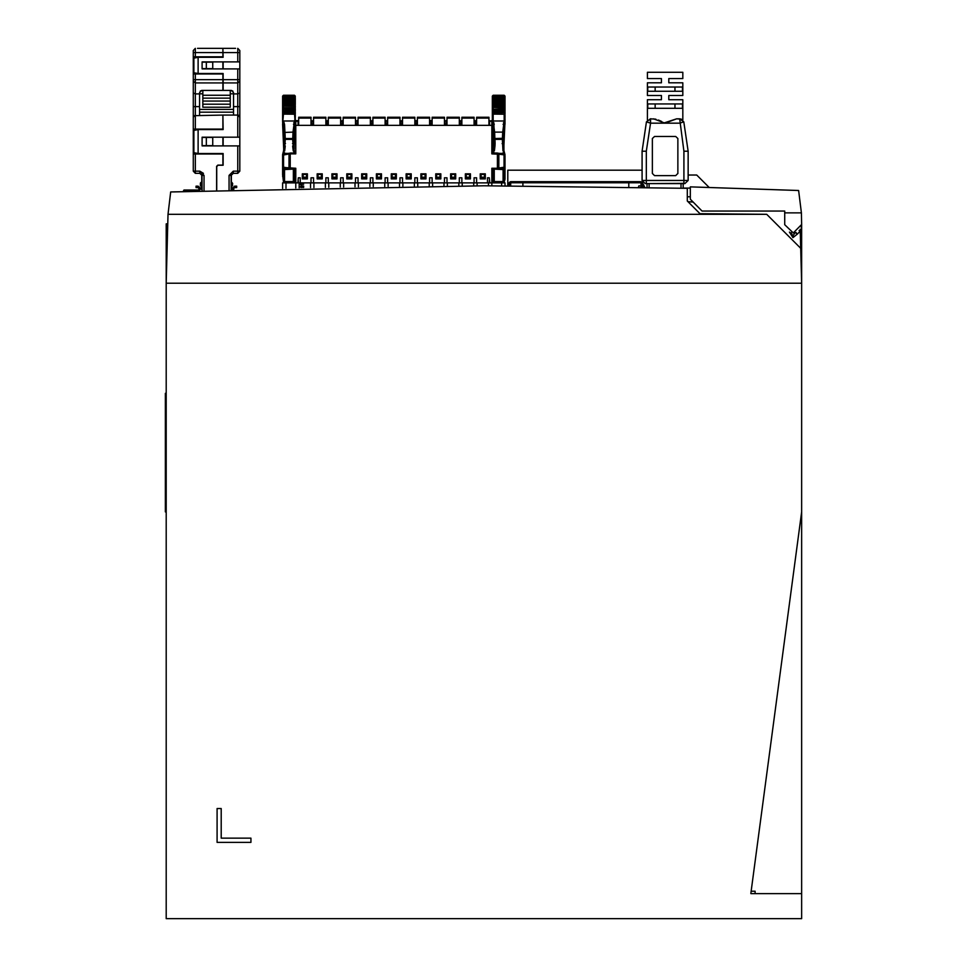 <?xml version="1.0" encoding="UTF-8"?>
<svg xmlns="http://www.w3.org/2000/svg" width="967" height="967" viewBox="0 0 967 967"><rect width="100%" height="100%" fill="white"/><g stroke="black" fill="none" stroke-linecap="round" stroke-linejoin="round"><path stroke-width="1.45" d="M167.992 214.287L170.7 191.913L483.923 185.737L687.271 188.347L687.271 201.051L699.987 213.767L766.662 214.287L167.992 214.287L166.191 283.186L801.655 283.186L801.655 918.65L166.191 918.65L166.191 223.873L167.738 223.873M166.191 511.954L165.345 511.954L165.345 393.327L166.191 393.327M800.241 229.179L801.655 283.186L801.655 223.873M198.984 189.979L183.984 189.979L185.253 189.979L185.253 190.825L183.138 191.442L183.984 189.979M222.906 57.246L222.906 48.35L223.123 57.246L198.126 57.246L198.126 73.552L223.123 73.552L223.123 90.414M222.906 90.414L222.906 73.552M193.255 52.581L193.255 50.465L195.37 48.35L195.37 52.581L193.255 52.581L193.255 73.975L222.906 73.975M199.601 93.896L195.37 93.896L193.255 92.905L193.255 106.6L195.37 106.6L195.37 129.155L193.255 129.155L193.255 73.975M239.852 145.896L202.151 145.896L202.151 137.205L239.852 137.205L239.852 171.207L237.737 173.323L237.737 171.207L239.852 171.207L237.737 173.323L233.289 173.323L231.161 175.438L229.046 175.438L233.289 171.207L233.289 173.323M193.255 129.155L193.255 153.946L195.37 153.946L195.37 173.323L193.255 171.207L199.818 171.207L204.049 175.438L201.934 175.438L199.818 173.323L199.818 171.207L203.481 173.323M222.906 52.581L195.37 52.581L195.37 56.823L193.255 56.823M239.852 106.6L239.852 137.205L239.852 117.188L237.737 115.073L237.737 106.6L239.852 106.6L239.852 92.905L237.737 93.896L237.737 68.899L202.151 68.899L202.151 61.912L239.852 61.912L239.852 68.899L237.737 68.899M239.852 68.899L239.852 92.905M237.737 61.912L237.737 48.35L239.852 50.465L239.852 61.912M231.379 183.911L231.729 189.133M232.648 183.44L231.379 181.796L232.648 183.44L231.572 186.824L232.648 185.241M200.447 185.616L200.447 183.065L200.447 185.616L201.523 186.873L200.447 185.616M522.905 185.833L522.905 181.639L510.745 181.639L509.682 182.618M628.816 187.066L628.816 181.639L640.976 181.639L642.354 182.509L644.82 187.368L642.354 182.509M556.436 182.703L536.093 182.703L536.093 181.639L595.285 181.639L595.285 182.703L556.436 182.703L556.436 181.639L628.816 181.639L615.616 181.639L615.616 182.703L595.285 182.703M489.133 121.068L489.133 125.311L489.133 121.068L491.889 120.645L491.889 125.311L295.745 125.311L295.745 153.898L290.233 153.898L290.233 169.152L295.745 169.152L295.745 172.549L295.745 168.669M492.312 172.344L493.375 174.834L492.312 174.834L491.889 168.306L497.401 168.306L497.401 153.052L498.247 153.898L498.247 168.306L497.401 169.152L497.401 168.306L498.827 168.028L498.827 154.176L491.889 153.898L491.889 125.311L491.889 153.052L497.401 153.052L491.889 153.052M298.066 125.311L298.066 120.645L295.745 120.645L295.745 153.052L290.233 153.052L290.233 153.898L289.387 153.898L290.233 153.052M474.096 117.962L474.096 117.261L474.096 118.107L461.815 118.107L461.815 125.311M459.265 117.962L459.265 117.261L459.265 118.107L446.984 118.107L446.984 125.311M444.445 117.962L444.445 117.261L444.445 118.107L432.152 118.107L432.152 125.311M429.614 117.962L429.614 117.261L429.614 118.107L417.333 118.107L417.333 125.311M414.783 117.962L414.783 117.261L414.783 118.107L402.502 118.107L402.502 125.311M399.963 117.962L399.963 117.261L399.963 118.107L387.67 118.107L387.67 125.311M385.132 117.962L385.132 117.261L385.132 118.107L372.851 118.107L372.851 125.311M370.301 117.962L370.301 117.261L370.301 118.107L358.02 118.107L358.02 125.311M355.481 117.962L355.481 117.261L355.481 118.107L343.188 118.107L343.188 125.311M340.65 117.962L340.65 117.261L340.65 118.107L328.357 118.107L328.357 125.311M325.819 117.962L325.819 117.261L325.819 118.107L313.538 118.107L313.538 125.311M310.987 117.962L310.987 117.261L310.987 118.107L298.706 118.107L298.706 125.311M488.927 117.962L488.927 117.261L488.927 118.107L476.634 118.107L476.634 125.311M295.322 172.972L295.322 170.252L295.322 174.834L295.322 173.02L294.597 174.701L294.597 172.984L295.322 171.848L295.745 172.549M294.258 175.196L295.322 174.834L295.322 177.384M295.322 103.65L293.883 153.052M286.389 153.753L283.669 154.188L283.669 143.334L283.669 150.949L282.606 155.639L283.669 152.629L284.528 152.629L284.516 154.007M282.606 158.286L282.606 159.132M282.606 158.624L282.606 154.72M282.606 159.217L282.606 158.419M283.669 170.349L284.516 169.588L284.516 181.566L283.669 180.732L283.669 168.028L284.153 182.558M282.606 155.639L282.606 174.834L283.669 175.196L283.669 172.863M283.669 169.902L282.606 170.289L282.606 172.344M282.606 174.834L283.597 182.666M282.606 166.324L282.606 165.538M282.606 165.381L283.029 164.148M282.606 162.529L282.606 159.386M283.029 165.055L282.606 161.525M283.669 168.476L282.606 168.173L282.606 167.243M295.322 96.132L294.476 95.286L295.322 96.869L294.476 95.286L283.452 95.286L282.606 96.132L283.452 95.286L282.606 96.132L282.606 114.239L283.452 114.082L282.606 124.235L283.669 148.906M284.516 153.415L288.154 153.427M294.597 174.701L294.258 180.358L294.258 169.152L294.258 182.074L293.412 182.92L294.258 182.92L295.322 179.1M293.412 182.92L293.412 169.588L294.258 170.349M294.258 180.732L293.412 181.566L284.516 181.566L284.516 182.92M293.412 169.152L284.516 169.588L284.516 168.21M294.258 180.37L293.775 182.558M294.899 169.152L294.258 172.549M295.322 106.152L295.322 107.542M295.322 124.296L295.322 121.806M295.322 120.96L295.322 118.457M295.322 117.623L295.322 115.121M295.322 114.275L295.322 111.785M295.322 110.939L295.322 108.449M295.322 98.102L295.322 103.928L294.476 103.783L294.476 101.97L295.322 102.671L294.476 102.889L283.452 102.889L282.606 102.671L283.452 101.221L282.606 101.62M295.322 96.869L294.476 96.99L295.322 97.341L294.476 96.059L295.322 96.869M295.322 105.983L295.322 107.555L294.476 107.41L294.476 105.427L295.322 105.983L294.476 106.285L282.606 105.983L283.452 105.427L283.452 101.97L294.476 101.97L294.476 100.483L295.322 100.943M295.322 109.319L295.322 110.891L294.476 110.746L294.476 108.763L295.322 109.319L294.476 109.622L282.606 109.319L283.452 108.763L283.452 105.427L294.476 105.427L294.476 103.783L282.606 103.928M293.859 132.515L293.569 138.329L292.723 138.547L293.013 132.08L293.859 132.515L294.367 122.966L293.194 146.005L292.687 139.345L285.241 139.345L284.733 146.005L284.516 141.835L283.669 142.004L282.606 121.141L282.606 98.102M282.606 106.152L282.606 107.542M282.606 104.847L282.606 103.445M294.476 95.54L283.452 96.059L294.476 95.54M282.606 96.869L283.452 96.059L282.606 97.135M282.606 97.341L283.452 96.349L294.476 96.349L295.322 97.135M282.606 98.441L283.452 96.99L294.476 96.99L295.322 98.441M295.322 98.936L294.476 97.764L283.452 97.764L282.606 98.936M294.476 98.308L295.322 99.613L294.476 98.791L283.452 98.791L294.476 98.308M294.476 99.541L294.476 100.483L283.452 100.483L283.452 99.541L294.476 99.541M282.606 100.943L294.476 101.221L295.322 101.62L295.322 103.928M295.322 107.555L294.476 108.763L283.452 108.763L283.452 112.958L282.606 112.656L294.476 112.099L295.322 112.656L294.476 112.958L294.476 110.746L282.606 110.891M295.322 112.656L295.322 114.239L283.452 114.082L283.452 112.958L294.476 112.958L295.322 124.525L294.258 145.388M492.312 174.834L492.312 179.1L493.847 182.558M492.312 121.371L493.375 148.906M503.964 168.028L503.964 182.074L503.118 182.92L503.964 182.92L505.028 179.1L505.028 175.97L505.028 179.1M503.118 182.92L503.118 169.588L503.964 170.349M493.375 170.349L493.375 175.293L493.375 169.152L493.375 170.349L494.222 169.588L494.222 182.92M503.964 172.863L503.964 180.732L503.118 181.566L494.222 181.566L493.375 180.732L493.375 175.293L493.303 182.666M493.218 153.052L493.375 142.004L492.783 153.052M492.312 106.152L492.312 109.319L493.158 108.763L493.158 107.736L492.312 107.893L492.312 109.319L492.312 98.102M492.312 104.847L492.312 103.445M492.312 96.869L493.158 96.059L492.312 96.132L492.312 103.928L493.158 103.783L492.312 102.671L493.158 101.97L493.158 102.889L504.17 102.889L505.028 103.928L503.964 145.388M505.028 103.65L504.17 105.427L493.158 105.427L493.158 104.4L492.312 104.545L492.312 107.555L493.158 107.41L492.312 105.983L493.158 105.427L493.158 106.285L504.17 106.285L504.17 107.41L505.028 107.555M492.312 111.229L492.312 112.656L493.158 112.099L493.158 111.084L492.312 111.229L493.158 109.622L492.312 109.319L492.312 121.443L493.375 142.391M492.312 112.656L492.312 114.239L493.158 114.082L492.312 112.656M505.028 104.75L505.028 111.229L504.17 111.084L504.17 112.099L493.158 112.099L493.158 112.958L505.028 112.656L504.17 112.958L504.182 120.972L505.028 121.141L503.964 142.004L503.118 141.835L504.073 122.966L503.239 139.091L503.275 138.329L494.911 138.547L494.62 132.08L502.719 132.08L504.182 120.972L493.158 120.972L494.62 132.08L493.774 132.515L493.351 124.67L494.21 124.392M505.028 107.893L504.17 107.736L505.028 109.319L504.17 110.746L505.028 110.891M493.158 109.319L504.17 109.622L504.17 108.763L493.158 109.319M505.028 96.132L504.17 95.286L493.158 95.286L492.312 96.132L493.158 95.286L504.17 95.286L505.028 96.132L504.17 95.54L505.028 96.869L505.028 96.132L505.028 101.62L492.312 101.62M505.028 101.62L505.028 103.928M492.312 100.943L505.028 100.943M492.771 99.178L504.17 99.541L504.17 98.791L505.028 99.613L504.17 99.541L504.17 100.483L493.158 100.483L493.158 99.541L492.312 99.613L493.158 98.308L492.312 98.936M505.028 98.936L504.17 98.308L493.158 98.791M492.312 98.441L493.158 97.764L504.17 97.764L505.028 98.441M505.028 98.102L504.17 96.99L504.17 97.764L493.158 97.764L493.158 96.99L492.312 97.341L493.158 96.349L492.312 97.135M492.312 97.341L493.158 96.495L504.17 96.495L505.028 97.341L504.17 96.059L493.158 96.059L504.17 96.349L505.028 97.135M505.028 124.296L505.028 121.806M503.964 142.004L503.964 154.079L503.118 153.415M503.964 175.196L505.028 174.834L505.028 173.02L505.028 177.384M505.028 158.31L503.964 150.344M505.028 154.72L503.964 150.622M503.094 152.629L503.964 152.629L505.028 155.639L505.028 173.02L504.291 174.701M505.028 167.243L505.028 172.972M499.48 153.427L503.118 153.427L503.964 154.188M503.964 179.475L503.964 171.485M505.028 170.289L503.964 169.902L503.964 172.549M505.028 106.152L505.028 107.542M505.028 120.96L505.028 118.457M505.028 117.623L505.028 115.121M505.028 114.275L505.028 111.785M505.028 110.939L505.028 108.449M504.17 106.285L504.17 105.427L505.028 105.983L504.17 106.285M504.17 102.889L504.17 101.97L505.028 102.671L504.17 102.889M503.118 168.21L503.118 169.588L494.222 169.152M193.255 79.657L195.37 79.657L195.37 106.6L199.601 106.6M683.85 181.687L683.85 182.703M683.85 183.404L646.367 183.657L646.996 183.657L646.996 187.417L646.996 183.657L649.147 183.657L649.147 187.465M650.211 118.844L650.501 123.135L646.379 121.902L650.501 118.832L655.807 119.171M510.528 185.785L510.745 182.497L510.745 185.785M642.028 182.703L642.028 185.882L640.976 185.882L640.976 182.497L641.181 185.882M312.897 125.311L312.897 120.645L313.32 125.311M327.728 125.311L327.728 120.645L328.151 125.311M342.56 125.311L342.56 120.645L342.983 125.311M357.379 125.311L357.379 120.645L357.802 125.311M372.21 125.311L372.21 120.645L372.633 125.311M387.042 125.311L387.042 120.645L387.465 125.311M401.861 125.311L401.861 120.645L402.284 125.311M416.692 125.311L416.692 120.645L417.115 125.311M431.524 125.311L431.947 121.068M446.343 125.311L446.343 120.645L446.766 125.311M461.174 125.311L461.174 120.645L461.597 125.311M476.006 125.311L476.429 121.068M493.375 170.144L492.735 169.152M497.824 153.173L501.136 153.644L501.281 154.49L498.827 154.176L498.646 153.342M784.721 212.861L801.353 212.873L798.669 190.499L690.269 186.909L690.269 199.262L702.018 211.024L784.721 211.072L784.708 224.719L793.291 232.962L801.655 224.417L801.147 227.378M647.358 120.198L647.358 99.77L661.404 99.77L661.404 95.54L647.358 95.54L647.358 82.824L661.404 82.824L661.404 78.593L647.358 78.593L647.358 72.235L682.859 72.235L682.859 78.593L668.813 78.593L668.813 82.824L682.859 82.824L682.859 95.54L668.813 95.54L668.813 99.77L682.859 99.77L682.859 120.198M498.646 168.874L498.827 168.028L501.414 167.702L501.281 168.536L497.824 169.044M289.073 153.354L289.81 153.173M294.899 170.144L295.745 170.99L295.745 169.152L290.233 169.152L289.387 168.306L289.387 153.898M492.735 170.144L491.889 170.99L491.889 169.152L497.401 169.152L491.889 169.152L497.401 169.152L498.247 168.318M751.081 891.248L755.058 891.175L751.093 891.175M750.815 893.23L801.655 511.954M750.815 893.653L801.655 893.653M250.912 842.39L250.912 838.159L221.262 838.159L221.262 808.497L217.031 808.497L217.031 842.39L250.912 842.39M690.269 186.909L701.377 187.211M690.269 188.142L683.222 188.142M709.149 187.429L696.736 175.015L688.153 175.003M801.353 212.873L801.655 224.404L801.353 212.873M222.906 65.297L222.906 63.882L222.906 65.297M222.906 68.899L222.906 61.912M222.906 129.59L222.906 115.073L223.123 129.59L198.126 129.59L198.126 153.523L223.123 153.523L223.123 165.272L218.034 165.272L216.765 166.542L216.765 190.233M222.906 165.272L222.906 153.523M222.906 145.896L222.906 137.205M231.379 189.133L231.379 174.519M199.818 173.323L195.37 173.323L193.255 171.207L193.255 153.946M193.883 115.677L222.906 115.073M223.123 153.523L223.123 165.272M223.123 63.882L223.123 65.297L223.123 63.882M223.123 68.899L223.123 61.912M223.123 145.896L223.123 137.205M223.123 115.073L237.737 115.073L237.737 137.205M202.151 145.679L212.74 145.679L212.74 137.423L202.151 137.423M206.382 137.423L206.382 145.679M198.126 153.523L193.883 152.677L193.883 130.436L198.126 129.59M222.906 153.946L195.37 153.946M216.548 190.245L216.548 166.336L217.817 165.067L222.906 165.067M202.127 190.741L201.934 175.438M202.079 190.62L201.934 189.846M231.161 175.438L231.161 189.762L231.161 175.438M195.37 129.155L222.906 129.155M195.37 56.823L222.906 56.823M197.486 48.35L222.906 48.35M212.595 48.35L213.9 48.35M223.123 48.35L235.61 48.35M216.765 48.35L220.669 48.35L216.765 48.35M238.523 115.23L239.212 115.677M233.494 93.896L237.737 93.896L237.737 106.6L233.494 106.6M202.151 68.681L212.74 68.681L212.74 62.118L202.151 62.118M206.382 62.118L206.382 68.681M198.126 73.552L193.883 72.706L193.883 58.093L198.126 57.246M200.133 91.14L201.728 90.414L199.601 92.53L199.601 112.124L233.494 112.124L233.494 115.073M233.494 112.124L233.494 92.53L231.379 90.414L232.962 91.14M199.601 112.124L199.601 115.073M199.601 109.368L233.494 109.368M199.601 93.811L202.78 93.811M230.315 93.811L233.494 93.811M231.379 90.414L202.78 90.414L202.78 107.192L230.315 107.192L230.315 104.134L202.78 104.146M202.78 95.262L230.315 95.262L230.315 98.187L202.78 98.187M230.315 90.414L230.315 95.262M202.78 90.414L201.728 90.414M230.315 98.187L230.315 101.1L202.78 101.1M230.315 101.1L230.315 104.146M195.37 115.073L193.255 117.188L193.255 106.6M201.728 189.133L201.728 174.519M200.447 183.065L201.728 181.796M201.378 189.133L201.728 184.492M677.819 138.547L675.703 136.42L654.514 136.42L675.703 136.42L677.819 138.547L677.819 173.576M652.399 138.547L654.514 136.42L652.399 138.547L652.399 173.492L654.514 175.607L675.703 175.607L677.819 173.492M681.07 188.19L681.07 183.657L684.926 183.657L645.291 183.657L642.064 180.43L645.291 183.657L646.367 183.657L645.291 183.657M642.064 180.43L646.367 180.43L646.367 151.239L642.064 151.239L642.064 180.394L642.064 151.239L646.379 121.902M646.367 183.657L646.367 180.43L683.85 180.43L683.85 151.239L679.716 118.832L676.695 118.832L681.36 119.159L679.716 118.832L683.838 121.902L679.716 123.135L665.115 123.135L676.695 118.832L664.438 122.809M661.718 121.491L658.406 120.041M675.026 91.297L675.026 87.066L655.191 87.066L682.472 87.066L682.472 91.297L647.745 91.297L647.745 87.066L675.026 87.066L655.191 87.066L655.191 91.297M675.026 108.244L675.026 104.013L655.191 104.013L682.472 104.013L682.472 108.244L647.745 108.244L647.745 104.013L665.115 104.013L655.191 104.013L655.191 108.244M646.367 151.239L650.501 123.135L665.115 123.135L653.523 118.832M647.358 78.593L661.404 78.593M647.358 95.54L661.404 95.54M668.813 95.54L682.859 95.54M668.813 78.593L682.859 78.593M675.026 104.013L682.472 104.013M675.026 87.066L682.472 87.066M647.745 87.066L655.191 87.066M647.745 104.013L655.191 104.013M683.838 121.902L688.153 151.239L688.153 180.43L688.153 151.239L683.85 151.239M688.153 180.43L684.926 183.657L683.85 183.657L683.85 180.43L688.153 180.43M681.07 183.657L649.147 183.657M683.222 183.657L683.222 188.239M642.064 170.156L507.784 170.156L507.784 185.289M800.313 231.766L799.105 230.557M766.662 214.287L800.749 248.374L800.325 232.128L799.552 231.887L796.881 234.401L795.901 232.515M797.944 233.615L792.988 237.58L789.41 232.08M795.019 232.769L792.988 235.888L790.994 232.684M693.073 202.067L687.851 201.632M800.325 232.128L798.802 232.805M166.191 283.186L801.655 283.186M690.269 196.821L687.271 196.821M796.881 234.401L796.095 232.455M510.745 182.497L522.905 182.497M509.682 185.785L509.355 182.509L510.165 181.82L507.554 185.773L509.355 182.509M628.816 182.497L640.976 182.497M640.976 187.296L640.976 185.882L638.849 185.882L638.425 187.247M529.916 181.639L520.391 181.639M631.342 181.639L621.793 181.639M536.093 182.497L556.436 182.497L536.093 182.497M595.285 182.497L615.616 182.497L595.285 182.497M522.905 181.639L536.093 181.639L522.905 181.639M642.028 185.882L642.028 187.32M643.913 187.356L642.028 183.585L643.913 187.356M505.028 185.773L505.028 182.92L282.606 182.92L282.606 188.287M340.227 187.042L340.227 182.92M343.611 186.982L343.611 182.92M477.057 182.92L477.057 185.749L477.057 182.92M355.046 182.92L355.046 186.788M358.443 186.728L358.443 182.92M369.877 182.92L369.877 186.558M373.274 186.51L373.274 182.92M384.709 182.92L384.709 186.365M388.093 186.317L388.093 182.92M399.54 182.92L399.54 186.184M402.925 186.16L402.925 182.92M414.36 182.92L414.36 186.051M417.756 186.015L417.756 182.92M429.191 182.92L429.191 185.93M432.575 185.906L432.575 182.92M444.022 182.92L444.022 185.845M447.407 185.821L447.407 182.92M458.841 182.92L458.841 185.785M462.238 185.773L462.238 182.92M473.673 182.92L473.673 185.749M488.504 182.92L488.504 185.749M491.889 185.749L491.889 168.306M501.631 182.92L501.631 185.761M286.002 188.202L286.002 182.92M289.387 153.91L286.353 154.49L286.486 153.656L288.988 153.33L288.988 168.874L286.353 168.536L286.208 167.702L295.745 168.306L295.745 187.973M299.129 187.888L299.129 182.92M310.564 182.92L310.564 187.634M313.961 187.562L313.961 182.92M325.395 182.92L325.395 187.32M328.78 187.26L328.78 182.92M301.317 186.063L300.761 187.429M301.777 186.063L303.638 186.063L301.777 186.063L301.777 187.55L302.236 186.486L303.215 187.429M303.263 186.498L303.686 187.429L303.638 186.063M300.556 186.619L301.063 186.148L300.556 186.619M300.29 184.165L303.686 184.165L300.29 184.165L301.233 185.386M303.686 184.165L301.233 184.588M509.682 183.585L508.485 185.785M236.685 186.172L236.685 187.658L234.993 187.658L236.685 187.658L236.685 186.172L234.57 186.172L232.032 188.505M232.974 189.701L233.724 189.677M233.724 189.133L231.161 189.133M232.056 188.36L233.809 188.287L232.056 188.36M233.736 188.613L234.377 187.731M198.984 190.85L198.984 189.133L199.722 189.133L198.924 188.396L200.665 188.505M200.665 188.65L198.658 187.961M198.936 188.42L197.921 187.658L200.653 188.36L198.126 186.172L196.011 186.172L196.011 187.658L197.703 187.658L196.011 187.658M201.934 189.133L199.722 189.133L199.722 190.825M198.32 187.731L200.653 188.36M234.776 187.658L233.809 188.287L234.776 187.658M489.362 182.92L489.35 180.805L489.773 182.92L491.889 182.92M295.745 182.92L297.86 182.92L298.283 180.805L298.271 182.92M310.987 177.843L313.538 177.843L310.987 177.843L310.987 182.92L300.193 182.92L300.193 177.843L298.295 177.843L297.86 182.92M313.538 177.843L313.538 182.92L325.819 182.92L325.819 177.843L328.357 177.843L328.357 182.92L340.65 182.92L340.65 177.843L343.188 177.843L343.188 182.92L355.481 182.92L355.481 177.843L358.02 177.843L358.02 182.92L370.301 182.92L370.301 177.843L372.851 177.843L372.851 182.92L385.132 182.92L385.132 177.843L387.67 177.843L387.67 182.92L399.963 182.92L399.963 177.843L402.502 177.843L402.502 182.92L414.783 182.92L414.783 177.843L417.333 177.843L417.333 182.92L429.614 182.92L429.614 177.843L432.152 177.843L432.152 182.92L444.445 182.92L444.445 177.843L446.984 177.843L446.984 182.92L459.265 182.92L459.265 177.843L461.815 177.843L461.815 182.92L474.096 182.92L474.096 177.843L476.634 177.843L476.634 182.92L487.441 182.92L487.441 177.843L489.338 177.831L489.773 182.92M485.325 173.818L485.325 178.931L480.236 178.931L480.236 173.818L485.325 173.818L480.236 173.818M455.662 173.818L455.662 178.931L450.586 178.931L450.586 173.818L455.662 173.818L450.586 173.818M440.843 173.818L440.843 178.931L435.754 178.931L435.754 173.818L440.843 173.818L435.754 173.818M426.012 173.818L426.012 178.931L420.923 178.931L420.923 173.818L426.012 173.818L420.923 173.818M307.397 173.818L307.397 178.931L302.308 178.931L302.308 173.818L307.397 173.818L302.308 173.818M322.216 173.818L322.216 178.931L317.14 178.931L317.14 173.818L322.216 173.818L317.14 173.818M337.048 173.818L337.048 178.931L331.959 178.931L331.959 173.818L337.048 173.818L331.959 173.818M366.698 173.818L366.698 178.931L361.622 178.931L361.622 173.818L366.698 173.818L361.622 173.818M396.361 173.818L396.361 178.931L391.272 178.931L391.272 173.818L396.361 173.818L391.272 173.818M381.53 173.818L381.53 178.931L376.441 178.931L376.441 173.818L381.53 173.818L376.441 173.818M351.879 173.818L351.879 178.931L346.79 178.931L346.79 173.818L351.879 173.818L346.79 173.818M411.18 173.818L411.18 178.931L406.104 178.931L406.104 173.818L411.18 173.818L406.104 173.818M470.494 173.818L470.494 178.931L465.417 178.931L465.417 173.818L470.494 173.818L465.417 173.818M489.338 177.831L487.441 177.843M298.295 177.831L300.193 177.843M476.634 177.843L474.096 177.843M461.815 177.843L459.265 177.843M446.984 177.843L444.445 177.843M432.152 177.843L429.614 177.843M417.333 177.843L414.783 177.843M402.502 177.843L399.963 177.843M387.67 177.843L385.132 177.843M372.851 177.843L370.301 177.843M358.02 177.843L355.481 177.843M343.188 177.843L340.65 177.843M328.357 177.843L325.819 177.843M497.945 168.959L498.609 168.874M501.377 168.439L503.94 168.028L504.025 167.206L504.049 167.859M504.049 154.345L504.605 166.505M504.605 165.019L504.605 164.112M504.605 161.948L504.605 160.256M498.561 153.366L497.884 153.209M501.414 167.702L504.025 167.206L504.025 155.01L503.94 154.176L501.232 153.753M289.689 153.257L289.073 153.366M286.486 153.656L283.682 154.176L283.609 155.01L283.585 154.345M283.029 155.349L283.029 167.206L286.256 168.439M283.029 160.256L283.029 161.948M283.585 167.859L283.609 167.206L283.694 168.028L286.353 168.536M289.387 168.306L290.233 169.152L289.387 168.306M480.236 178.69L485.325 178.69M484.479 174.386L481.082 174.386L481.082 177.203L484.479 177.203L484.479 174.386M481.082 177.203L481.082 178.472L484.479 178.472L484.479 177.203M450.586 178.69L455.662 178.69M454.816 174.386L451.432 174.386L451.432 177.203L454.816 177.203L454.816 174.386M451.432 177.203L451.432 178.472L454.816 178.472L454.816 177.203M435.754 178.69L440.843 178.69M439.997 174.386L436.601 174.386L436.601 177.203L439.997 177.203L439.997 174.386M436.601 177.203L436.601 178.472L439.997 178.472L439.997 177.203M420.923 178.69L426.012 178.69M425.166 174.386L421.781 174.386L421.781 177.203L425.166 177.203L425.166 174.386M421.781 177.203L421.781 178.472L425.166 178.472L425.166 177.203M302.308 178.69L307.397 178.69M306.539 174.386L303.154 174.386L303.154 177.203L306.539 177.203L306.539 174.386M303.154 177.203L303.154 178.472L306.539 178.472L306.539 177.203M317.14 178.69L322.216 178.69M321.37 174.386L317.986 174.386L317.986 177.203L321.37 177.203L321.37 174.386M317.986 177.203L317.986 178.472L321.37 178.472L321.37 177.203M331.959 178.69L337.048 178.69M336.202 174.386L332.805 174.386L332.805 177.203L336.202 177.203L336.202 174.386M332.805 177.203L332.805 178.472L336.202 178.472L336.202 177.203M361.622 178.69L366.698 178.69M365.852 174.386L362.468 174.386L362.468 177.203L365.852 177.203L365.852 174.386M362.468 177.203L362.468 178.472L365.852 178.472L365.852 177.203M391.272 178.69L396.361 178.69M395.515 174.386L392.118 174.386L392.118 177.203L395.515 177.203L395.515 174.386M392.118 177.203L392.118 178.472L395.515 178.472L395.515 177.203M376.441 178.69L381.53 178.69M380.684 174.386L377.299 174.386L377.299 177.203L380.684 177.203L380.684 174.386M377.299 177.203L377.299 178.472L380.684 178.472L380.684 177.203M346.79 178.69L351.879 178.69M351.033 174.386L347.637 174.386L347.637 177.203L351.033 177.203L351.033 174.386M347.637 177.203L347.637 178.472L351.033 178.472L351.033 177.203M406.104 178.69L411.18 178.69M410.334 174.386L406.95 174.386L406.95 177.203L410.334 177.203L410.334 174.386M406.95 177.203L406.95 178.472L410.334 178.472L410.334 177.203M465.417 178.69L470.494 178.69M469.648 174.386L466.263 174.386L466.263 177.203L469.648 177.203L469.648 174.386M466.263 177.203L466.263 178.472L469.648 178.472L469.648 177.203M476.429 125.311L476.006 121.201L474.313 121.346L474.313 125.311L474.313 121.068L476.006 120.645M474.096 125.311L474.096 118.107M459.482 125.311L459.482 121.346L459.482 125.311M461.597 121.346L459.905 121.201L461.174 120.645L459.482 121.068L459.905 125.311M459.265 125.311L459.265 118.107M444.651 125.311L444.651 121.346L444.651 125.311M446.343 120.645L444.651 121.068L445.074 125.311M430.255 125.311L430.255 120.645L431.947 121.346L431.947 125.311M444.445 125.311L444.445 118.107M429.614 125.311L429.614 118.107M415 125.311L415 121.346L415 125.311M416.692 120.645L415 121.068L415.423 125.311M414.783 125.311L414.783 118.107M400.169 125.311L400.169 121.346L400.169 125.311M402.284 121.346L400.592 121.201L401.861 120.645L400.169 121.068L400.592 125.311M399.963 125.311L399.963 118.107M385.337 125.311L385.337 121.346L385.337 125.311M387.042 120.645L385.337 121.068L385.76 125.311M385.132 125.311L385.132 118.107M370.518 125.311L370.518 121.346L370.518 125.311M372.633 121.346L370.941 121.201L372.21 120.645L370.518 121.068L370.941 125.311M370.301 125.311L370.301 118.107M355.687 125.311L355.687 121.346L355.687 125.311M357.379 120.645L355.687 121.068L356.11 125.311M355.481 125.311L355.481 118.107M340.855 125.311L340.855 121.346L340.855 125.311M342.983 121.346L341.278 121.201L342.56 120.645L340.855 121.068L341.278 125.311M340.65 125.311L340.65 118.107M326.036 125.311L326.036 121.346L326.036 125.311M328.151 121.346L326.459 121.201L327.728 120.645L326.036 121.068L326.459 125.311M325.819 125.311L325.819 118.107M311.205 125.311L311.205 121.346L311.205 125.311M313.32 121.346L311.628 121.201L312.897 120.645L311.205 121.068L311.628 125.311M295.745 120.645L298.501 121.068L298.501 125.311M310.987 125.311L310.987 118.107M430.255 120.645L431.524 120.645M488.927 125.311L488.927 118.107M294.971 153.052L294.258 150.344M294.258 149.123L294.258 148.048M294.258 147.903L294.258 143.72M292.626 145.957L293.291 150.949L294.258 150.949L294.85 153.052M285.301 145.957L284.636 150.949L283.669 150.949M293.533 139.091L293.569 138.329L292.687 139.236L293.533 139.091L293.315 143.708L292.469 143.551M292.687 139.236L292.723 138.547L285.205 138.547L285.241 139.345L284.395 139.091L284.612 143.708L285.446 143.491M284.733 146.005L284.612 143.708M283.669 142.004L283.669 143.334L284.588 143.176M283.669 180.732L283.669 178.532M282.606 171.848L283.331 172.984M294.258 169.817L294.258 169.152M283.669 153.378L284.528 152.629M295.322 175.97L294.258 175.958M295.322 176.296L294.258 176.175M282.606 111.229L295.322 110.891M294.258 142.391L295.322 121.443M294.258 142.004L293.412 141.835M284.503 124.392L283.452 120.972L294.476 120.972L293.013 132.08L284.068 132.515L283.645 124.67L284.503 124.392L285.205 138.547L284.358 138.329L284.395 139.091L285.229 139.236M284.068 132.515L284.395 139.091M284.516 141.835L283.645 124.67M282.739 124.102L283.669 145.388M283.669 142.391L282.606 121.443M283.669 150.332L282.606 154.587M282.606 107.893L294.476 107.736L282.606 107.555M283.609 150.356L283.657 150.985M293.315 143.708L293.194 146.005M294.258 145.002L295.189 124.102M282.606 173.02L283.331 174.701M493.375 170.277L493.375 169.152M493.375 180.732L493.375 178.532M493.375 178.254L493.375 179.016M493.375 153.052L494.222 153.052M493.375 150.332L492.674 153.052M493.315 150.356L494.342 150.949L495.007 145.957L494.318 143.708L495.152 143.491L495.007 145.957M492.312 110.891L492.312 114.239M492.445 124.102L493.375 145.388M492.312 104.545L492.312 103.928M505.028 114.239L493.158 114.082L493.158 120.972L492.312 121.141L493.375 142.004L494.222 141.835L494.294 143.176L493.375 143.334M504.17 111.084L493.158 110.746L504.17 111.084M504.17 107.736L493.158 107.41L504.17 107.736M504.17 104.4L504.17 103.783L493.158 103.783L493.158 104.4L504.17 104.4M505.028 158.999L505.028 158.395M503.964 176.175L505.028 176.296M503.964 169.817L503.964 169.08L505.016 169.092M505.028 168.899L503.964 168.947M503.964 150.949L502.997 150.949L502.393 139.345L494.947 139.345L495.152 143.491M503.239 139.091L502.393 139.236L503.239 139.091L503.021 143.708L502.175 143.551M493.774 132.515L494.101 139.091L494.947 139.345L494.101 139.091L494.318 143.708M494.439 146.005L494.294 143.176M493.847 122.773L494.222 141.835M493.267 122.966L493.351 124.67M503.565 132.515L502.719 132.08L502.393 139.236M503.021 143.708L503.118 141.835M505.028 104.545L505.028 102.671M505.028 99.613L505.028 101.281M503.964 142.391L505.028 121.443M503.964 149.123L503.964 148.048M503.964 147.903L503.964 143.745M503.964 145.002L504.883 124.102M494.935 139.236L494.064 138.329L494.101 139.091M494.234 152.629L493.75 153.052M504.291 172.984L505.028 171.848M505.028 175.97L503.964 175.958M492.312 173.02L493.037 174.701M166.191 395.443L165.345 395.443M165.345 509.827L166.191 509.827M755.058 893.653L755.058 891.175M198.984 190.825L185.253 191.357M229.046 189.834L229.046 175.45M233.289 171.207L237.737 171.207L237.737 145.896M204.049 175.438L204.049 190.668M222.906 82.896L195.37 82.896L193.255 81.276M195.37 73.975L195.37 79.657L222.906 79.657M193.255 50.465L195.37 48.35M223.123 79.657L239.852 79.657L239.852 81.276L237.737 82.896L223.123 82.896M239.852 52.581L223.123 52.581M650.501 123.135L650.501 118.832M641.181 182.703L615.616 182.703M536.093 182.703L510.528 182.703M197.703 187.658L197.703 186.172M234.993 187.658L234.993 186.172M298.501 121.346L295.745 121.201M501.136 153.644L504.605 155.01L501.281 154.49M286.353 154.49L283.609 155.01L283.609 167.206L286.208 167.702M295.745 169.152L290.233 169.152L295.745 169.152L295.745 170.99M491.889 121.201L489.556 121.201L489.556 125.311M489.556 120.645L489.133 121.346M357.802 121.346L356.11 120.645M387.465 121.346L385.76 120.645M417.115 121.346L415.423 120.645M446.766 121.346L445.074 120.645M474.737 120.645L474.737 125.311M293.339 143.176L294.258 143.334M283.669 168.947L282.606 168.874M283.669 154.079L284.516 153.427M294.367 122.966L293.787 122.773M284.141 122.773L283.561 122.966M283.452 95.37L294.476 95.37M283.452 96.495L294.476 96.495L283.452 96.495M295.322 104.545L282.606 104.545M294.282 124.67L293.424 124.392M282.606 176.332L283.669 176.199M493.158 96.495L504.17 96.495L493.158 96.495M493.158 95.37L504.17 95.37M503.964 168.222L505.028 168.173M503.481 122.773L504.073 122.966M503.988 124.67L503.13 124.392M503.045 143.176L503.964 143.334M493.375 176.199L492.312 176.332M198.984 189.133L199.722 189.133M497.401 169.152L491.889 169.152M504.605 167.206L501.281 168.536M283.694 154.176L283.029 155.01M461.815 117.261L474.096 117.261M446.984 117.261L459.265 117.261M432.152 117.261L444.445 117.261M417.333 117.261L429.614 117.261M402.502 117.261L414.783 117.261M387.67 117.261L399.963 117.261M372.851 117.261L385.132 117.261M358.02 117.261L370.301 117.261M343.188 117.261L355.481 117.261M328.357 117.261L340.65 117.261M313.538 117.261L325.819 117.261M298.706 117.261L310.987 117.261M476.634 117.261L488.927 117.261"/></g></svg>
